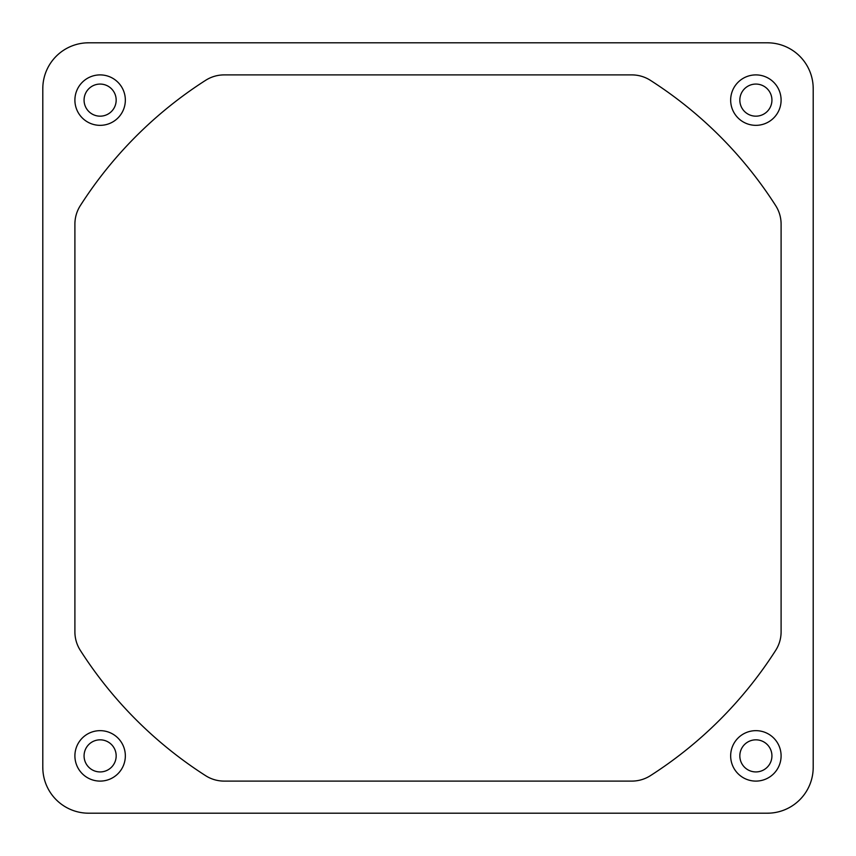<?xml version="1.0" encoding="UTF-8"?>
<svg xmlns="http://www.w3.org/2000/svg" width="856" height="856" viewBox="0 0 856 856"><rect width="100%" height="100%" fill="white"/><g stroke="black" fill="none" stroke-linecap="round" stroke-linejoin="round"><path stroke-width="1.28" d="M125.34 755.88A25.22 25.22 0 0 0 100.12 730.66A25.22 25.22 0 0 0 74.9 755.88A25.22 25.22 0 0 0 100.12 781.1A25.22 25.22 0 0 0 125.34 755.88M781.1 100.12A25.22 25.22 0 0 0 755.88 74.9A25.22 25.22 0 0 0 730.66 100.12A25.22 25.22 0 0 0 755.88 125.34A25.22 25.22 0 0 0 781.1 100.12M125.34 100.12A25.22 25.22 0 0 0 100.12 74.9A25.22 25.22 0 0 0 74.9 100.12A25.22 25.22 0 0 0 100.12 125.34A25.22 25.22 0 0 0 125.34 100.12M781.1 755.88A25.22 25.22 0 0 0 755.88 730.66A25.22 25.22 0 0 0 730.66 755.88A25.22 25.22 0 0 0 755.88 781.1A25.22 25.22 0 0 0 781.1 755.88M116.17 100.12A16.05 16.05 0 0 0 100.12 84.07A16.05 16.05 0 0 0 84.07 100.12A16.05 16.05 0 0 0 100.12 116.17A16.05 16.05 0 0 0 116.17 100.12A16.05 16.05 0 0 0 100.12 84.07A16.05 16.05 0 0 0 84.07 100.12M100.12 739.83A16.05 16.05 0 0 0 84.07 755.88A16.05 16.05 0 0 0 100.12 771.93A16.05 16.05 0 0 0 116.17 755.88A16.05 16.05 0 0 0 100.12 739.83A16.05 16.05 0 0 0 84.07 755.88A16.05 16.05 0 0 0 100.12 771.93M739.83 755.88A16.05 16.05 0 0 0 755.88 771.93A16.05 16.05 0 0 0 771.93 755.88A16.05 16.05 0 0 0 755.88 739.83A16.05 16.05 0 0 0 739.83 755.88A16.05 16.05 0 0 0 755.88 771.93A16.05 16.05 0 0 0 771.93 755.88M755.88 116.17A16.05 16.05 0 0 0 771.93 100.12A16.05 16.05 0 0 0 755.88 84.07A16.05 16.05 0 0 0 739.83 100.12A16.05 16.05 0 0 0 755.88 116.17A16.05 16.05 0 0 0 771.93 100.12A16.05 16.05 0 0 0 755.88 84.07M42.875 770.025L42.8 767.019A45.86 45.86 0 0 0 88.66 813.2L85.974 813.125M813.125 85.974L813.2 88.981A45.86 45.86 0 0 0 767.34 42.8L770.025 42.875M770.025 813.125L767.019 813.2A45.86 45.86 0 0 0 813.2 767.34L813.125 770.025M85.974 42.875L88.981 42.8A45.86 45.86 0 0 0 42.8 88.66L42.875 85.974M88.66 42.8L767.34 42.8A45.86 45.86 0 0 1 813.2 88.66L813.2 767.34A45.86 45.86 0 0 1 767.34 813.2L88.66 813.2A45.86 45.86 0 0 1 42.8 767.34L42.8 88.66A45.86 45.86 0 0 1 88.66 42.8M205.622 775.675A412.71 412.71 0 0 1 80.325 650.378A34.39 34.39 0 0 1 74.9 631.846L74.9 224.154A34.39 34.39 0 0 1 80.325 205.622A412.71 412.71 0 0 1 205.622 80.325A34.39 34.39 0 0 1 224.154 74.9L631.846 74.9A34.39 34.39 0 0 1 650.378 80.325A412.71 412.71 0 0 1 775.675 205.622A34.39 34.39 0 0 1 781.1 224.154L781.1 631.846A34.39 34.39 0 0 1 775.675 650.378A412.71 412.71 0 0 1 650.378 775.675A34.39 34.39 0 0 1 631.846 781.1L224.154 781.1A34.39 34.39 0 0 1 205.622 775.675"/></g></svg>
